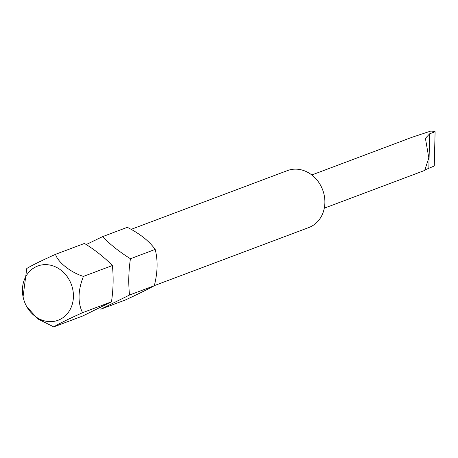<?xml version="1.0" encoding="UTF-8"?>
<svg xmlns="http://www.w3.org/2000/svg" width="458" height="458" viewBox="0 0 458 458"><rect width="100%" height="100%" fill="white"/><g stroke="black" fill="none" stroke-linecap="round" stroke-linejoin="round"><path stroke-width="0.69" d="M129.545 295.021L154.317 285.706C147.722 289.324 138.133 294.053 125.544 299.904L100.771 309.219L129.545 295.021C128.274 283.433 128.566 271.336 130.433 258.73C119.647 252.026 110.355 244.664 102.546 236.649L86.178 244.578M47.231 321.424A28.974 24.978 -110.6 0 0 73.423 296.687A28.974 24.978 -110.6 0 0 48.611 264.85A28.974 24.978 -110.6 0 0 23.06 296.767A28.974 24.978 -110.6 0 0 26.827 306.791A28.974 24.978 -110.6 0 0 47.231 321.424M82.537 312.694C67.75 319.375 58.16 324.109 53.763 326.892L82.703 316.014L111.477 301.811C113.338 289.158 113.63 277.061 112.365 265.526C104.556 257.511 95.258 250.148 84.478 243.438L55.538 254.322C57.697 262.102 70.755 272.504 83.425 276.403C77.906 290.464 77.608 302.555 82.537 312.694L111.477 301.811M154.317 285.706C157.689 272.458 157.987 260.367 155.205 249.415C149.068 240.96 139.776 233.603 127.318 227.328L102.546 236.649M425.396 169.729L434.264 166.014L435.1 131.727A17.742 15.297 -110.6 0 0 430.64 131.108L412.177 137.228L311.801 174.967M428.843 168.052L429.678 133.765L425.413 138.339L428.837 157.964L424.669 170.439L324.287 208.184M131.143 229.355L287.401 170.605A30.411 26.22 69.4 0 1 324.877 202.797A30.411 26.22 69.4 0 1 308.806 227.54L154.34 285.62M429.678 133.765L435.1 131.727M130.433 258.73L155.205 249.415M83.425 276.403L112.365 265.526M53.763 326.892L37.785 318.911L26.827 306.791M23.06 296.767L26.764 268.52C31.098 265.766 40.688 261.031 55.538 254.322"/></g></svg>
